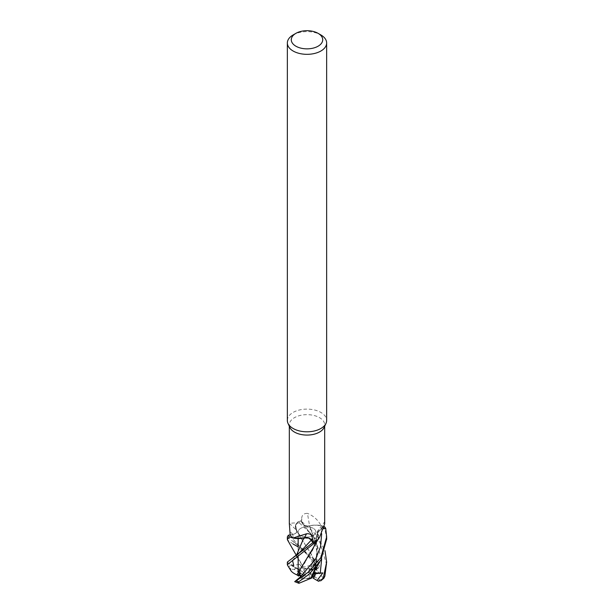 <?xml version="1.0" encoding="UTF-8"?>
<svg xmlns="http://www.w3.org/2000/svg" width="614" height="614" viewBox="0 0 614 614"><rect width="100%" height="100%" fill="white"/><g stroke="black" fill="none" stroke-linecap="round" stroke-linejoin="round"><path stroke-width="0.46" stroke-dasharray="3.07 2.3" d="M323.87 528.761L321.114 529.276L317.2 532.307L315.489 542.438L317.438 533.443L317.192 532.445L321.13 529.352L323.87 528.792L321.13 529.352L317.192 532.445L318.397 538.447L317.676 539.975L318.397 538.447L317.438 533.32A332.688 311.014 12.3 0 1 324.683 523.857C324.399 521.424 324.123 522 323.862 525.584L323.839 528.715L321.084 529.23A331.146 309.571 12.3 0 1 323.862 525.584M308.658 538.202L307.192 537.895M304.429 537.864L310.377 538.992M294.336 538.278L292.924 538.017L294.336 538.278M290.161 534.901L292.87 534.418C296.025 533.658 297.245 532.307 296.547 530.358A332.688 212.475 -174.4 0 0 289.317 523.312L294.49 522.936L296.27 523.719A17.683 10.208 180 0 1 296.324 523.696A17.683 10.208 180 0 1 301.597 522.115L302.487 523.704A331.146 69.497 -99.8 0 1 301.666 518.922L301.597 522.115M316.985 570.667L311.382 554.273L297.138 532.192L295.603 525.292L298.043 521.777A19.587 11.305 180 0 1 301.098 521.056L316.655 535.101L324.975 550.651M313.255 535.554A8.842 5.104 180 0 1 303.615 536.659A8.842 5.104 180 0 1 298.158 531.939A8.842 5.104 180 0 1 300.745 528.332A8.842 5.104 180 0 1 310.385 527.226A8.842 5.104 180 0 1 315.842 531.939A8.842 5.104 180 0 1 313.255 535.554A8.842 5.104 180 0 1 303.615 536.659A8.842 5.104 180 0 1 298.158 531.939A8.842 5.104 180 0 1 300.745 528.332A8.842 5.104 180 0 1 310.385 527.226A8.842 5.104 180 0 1 315.842 531.939A8.842 5.104 180 0 1 313.255 535.554M289.908 427.498A17.683 10.208 180 0 1 289.317 424.865A17.683 10.208 180 0 1 294.497 417.643A17.683 10.208 180 0 1 313.769 415.432A17.683 10.208 180 0 1 324.683 424.865A17.683 10.208 180 0 1 324.092 427.498M287.352 420.46A19.648 11.344 180 0 1 293.101 412.431A19.648 11.344 180 0 1 314.522 409.975A19.648 11.344 180 0 1 326.648 420.46M305.749 572.847L300.691 565.624L298.957 569.523L304.107 572.793L305.749 572.847L302.664 568.625C305.442 568.034 308.243 568.526 311.068 570.091A8.842 5.104 180 0 1 313.263 571.02L310.669 566.998L312.426 569.523L308.32 571.887L308.228 572.831L313.194 565.555L310.669 566.998L308.32 571.887M305.772 574.274L300.806 572.847L300.369 573.53L300.806 572.847L303.331 576.293L305.68 575.226L305.772 574.274L300.86 575.487L298.181 573.936A8.842 5.104 180 0 1 298.158 573.553A8.842 5.104 180 0 1 300.016 570.421M298.181 573.936L299.294 575.579L298.158 573.676L299.148 572.271L294.152 569.393L290.453 569.078L287.552 565.256M299.77 577.904L303.331 576.293L301.574 577.582L305.68 575.226M307.668 578.641L311.336 577.521L310.346 577.099L307.668 578.641A8.842 5.104 180 0 1 301.574 577.582M311.336 577.521L311.889 576.3L311.336 577.528L302.932 579.155L297.936 582.041L298.481 583.193M311.889 576.293L313.309 572.778L314.061 573.131L313.309 572.778L311.881 576.316M326.656 564.68L319.948 542.507L298.12 521.716L295.603 525.292L296.554 530.35A5.649 3.262 180 0 1 292.916 534.441L290.161 534.955M318.574 567.935L317.139 568.794L314.23 559.607L313.247 563.974L314.168 564.136L315.88 569.784L314.706 570.575L313.194 565.555L314.706 570.575L313.14 571.626L315.819 573.169L314.706 570.575L315.842 573.676L314.852 576.976L319.848 579.854L323.547 578.419L317.1 570.598L312.603 556.798L296.554 530.35A15.634 9.026 180 0 1 295.403 527.687A15.634 9.026 180 0 1 296.27 523.719M313.562 561.58L293.085 539.338L292.886 534.395C296.025 533.658 297.245 532.307 296.547 530.358L295.403 527.687L296.324 523.696L298.043 521.777A19.587 11.305 180 0 1 301.098 521.056L310.354 533.604L315.435 544.564L317.039 552.331L317.116 559.07L315.519 567.566L317.43 547.934L309.571 525.807A332.688 69.819 -99.8 0 1 307.468 513.381C303.631 513.327 301.697 515.177 301.666 518.922M292.886 534.395C296.048 533.604 297.26 532.238 296.524 530.289M315.573 567.497L317.162 545.762L309.625 525.899C314.844 524.709 319.802 524.978 324.507 526.697C319.81 524.978 314.852 524.709 309.625 525.899L309.571 525.807A15.634 9.026 180 0 1 314.176 525.139A15.634 9.026 180 0 1 321.061 525.638C317.991 519.928 313.462 515.837 307.468 513.381M321.061 525.638A17.683 10.208 180 0 1 321.099 525.676L314.176 525.139L309.571 525.807A5.649 3.262 180 0 1 302.487 523.704M321.667 558.725L314.967 538.67L302.61 523.727C303.984 525.584 306.355 526.305 309.717 525.891C306.355 526.305 303.984 525.584 302.61 523.727L300.822 520.572L302.572 523.688C303.938 525.515 306.309 526.213 309.679 525.791M317.2 532.307L317.446 533.32A15.634 9.026 180 0 1 318.597 535.984A15.634 9.026 180 0 1 317.73 539.952M315.542 542.369L317.446 533.32A5.649 3.262 180 0 1 317.607 531.056A5.649 3.262 180 0 1 321.084 529.23M324.683 523.45L324.361 522.253L317.607 531.056M317.446 533.32L318.597 535.984L317.806 539.76M324.392 526.651L321.099 525.676A17.683 10.208 180 0 1 323.839 528.715M299.824 538.532L292.901 537.994M293.101 34.96A19.648 11.344 180 0 1 320.899 34.96M295.418 567.942L291.159 564.588L304.107 572.793M315.819 573.169A8.842 5.104 180 0 1 315.842 573.553A8.842 5.104 180 0 1 313.984 576.684M303.654 570.007L306.332 568.464A8.842 5.104 180 0 1 312.426 569.523M306.332 568.464L302.664 568.625L301.919 567.589L315.097 564.197L315.166 561.096L298.158 546.905M313.762 573.906L308.251 574.259L314.299 572.486M308.251 574.259L310.346 577.099M312.879 576.047L309.893 574.32M308.228 572.831L313.14 571.626M313.255 578.234A8.842 5.104 180 0 1 313.24 578.242A8.842 5.104 180 0 0 314.852 576.976M296.907 568.771L300.76 571.005A8.842 5.104 180 0 1 300.76 571.005L298.957 569.523L300.691 565.624L299.701 564.212L301.919 567.589M314.23 559.607L310.669 566.998L313.194 565.555L314.168 564.136M293.108 544.042L287.613 540.097M287.352 536.882L317.952 561.994C319.902 564.949 319.725 567.106 317.407 568.464M315.412 569.193L317.162 570.636M302.502 565.793L304.06 563.56M304.859 562.424L312.065 550.781M313.462 547.742L314.944 544.042M295.426 581.312L303.331 576.293L300.806 572.847L299.832 572.563M294.697 581.658L295.887 581.044A15.718 9.08 180 0 0 297.936 582.041M291.159 564.588L293.738 565.448L299.701 564.212M290.675 565.087L296.485 568.526M287.352 562.063L290.683 565.095A19.648 11.344 180 0 0 289.125 566.699M304.375 537.941L302.917 540.044M296.485 555.217L303.285 566.922L297.145 557.366L296.485 555.225M310.646 578.541L311.413 577.229M312.096 575.886L314.982 569.201M326.648 538.977L324.53 526.712M299.148 572.271A8.842 5.104 180 0 1 300.745 571.012M298.12 521.716A19.648 11.344 180 0 1 301.075 521.017M312.081 577.843L311.336 577.528M302.748 579.102A8.842 5.104 180 0 1 300.737 578.227M311.068 570.091L316.064 567.206L315.097 564.197M317.139 568.794L313.263 571.02M292.916 534.441A331.146 211.492 -174.4 0 0 290.138 531.739M321.682 533.842L321.114 529.276M293.331 541.594L298.811 545.485C301.32 547.496 304.091 550.436 307.107 554.304C310.154 558.379 312.204 561.603 313.247 563.967M292.502 560.398L299.294 552.807C296.792 555.317 295.979 556.576 296.869 556.56M294.152 569.393A15.718 9.08 180 0 1 295.879 568.203M319.848 579.854A15.718 9.08 180 0 1 318.121 581.044M315.166 561.096A19.648 11.344 180 0 1 317.952 561.994M316.064 567.206A15.718 9.08 180 0 1 318.113 568.203M289.317 426.2L289.317 424.865M298.158 557.044L298.158 546.951L298.158 557.044M298.158 538.601L298.158 531.939L298.158 538.601M297.138 532.192L295.894 529.253M324.683 426.2L324.683 424.865M296.316 555.355L297.145 557.366M319.464 562.34L319.756 561.894"/><path stroke-width="0.92" d="M324.683 426.2L324.683 523.857L319.51 537.38L317.73 539.952A17.683 10.208 180 0 1 317.676 539.975L315.957 541.893A19.587 11.305 180 0 1 312.902 542.615L287.352 562.063L287.352 564.68L315.957 541.893L317.676 539.975A17.683 10.208 180 0 1 312.403 541.556L312.334 538.394C312.303 534.947 310.369 533.413 306.532 533.789L292.939 538.033A17.683 10.208 180 0 1 292.901 537.994A17.683 10.208 180 0 1 290.161 534.955L289.317 523.45L289.317 426.2M310.377 538.992L313.178 543.075L311.39 540.044L308.658 538.202M307.192 537.895L294.336 538.278L304.429 537.872A332.688 28.72 104.7 0 1 306.532 533.789M289.47 536.958L289.585 537.004A19.587 11.305 180 0 1 288.327 535.239L287.352 536.882L287.352 539.43L289.47 536.958A19.648 11.344 180 0 1 288.265 535.255M318.113 33.356L320.899 34.96A19.648 11.344 180 0 1 326.648 42.988L326.648 420.46A19.648 11.344 180 0 1 325.988 423.376L324.092 427.498A17.683 10.208 180 0 1 319.503 432.087A17.683 10.208 180 0 1 302.41 434.727A17.683 10.208 180 0 1 289.908 427.498L288.012 423.376A19.648 11.344 180 0 1 287.352 420.46L287.352 42.988A19.648 11.344 180 0 1 293.101 34.96L295.887 33.356A15.718 9.08 180 0 1 318.113 33.356A15.718 9.08 180 0 1 318.113 46.196A15.718 9.08 180 0 1 295.887 46.196A15.718 9.08 180 0 1 295.887 33.356L293.101 34.96M325.988 423.376A19.648 11.344 180 0 1 320.899 428.48A19.648 11.344 180 0 1 301.896 431.412A19.648 11.344 180 0 1 288.012 423.376M326.648 42.988A19.648 11.344 180 0 1 320.899 51.008A19.648 11.344 180 0 1 299.478 53.464A19.648 11.344 180 0 1 287.352 42.988M314.299 572.486L312.081 577.843L298.903 583.3L294.697 581.658L300.438 576.891L299.832 572.563L298.12 575.648L299.294 575.579L300.376 573.53L299.294 575.579L300.852 575.487M290.161 534.901L288.327 535.239A19.587 11.305 180 0 0 289.585 537.004L292.901 537.994M325.735 528.416A19.648 11.344 180 0 0 324.53 526.712L324.415 526.666A19.587 11.305 180 0 1 325.673 528.431L323.87 528.792L325.735 528.416L326.648 536.882L320.892 557.504L309.08 571.596L296.593 580.606M323.885 528.761L325.673 528.431A19.587 11.305 180 0 0 324.415 526.666L324.392 526.651M304.429 537.872L299.824 538.532A15.634 9.026 180 0 0 304.414 537.856L304.429 537.872A5.649 3.262 180 0 1 311.513 539.967L312.403 541.556M299.824 538.532A15.634 9.026 180 0 1 292.939 538.033M317.676 539.975L315.957 541.893A19.587 11.305 180 0 1 312.902 542.615L311.428 539.982C310.062 538.163 307.691 537.457 304.321 537.879M318.582 581.304L313.24 578.242L315.043 573.768L314.061 573.123L315.043 573.768L313.984 576.684L312.879 576.047M317.093 580.476L322.841 572.931L313.762 573.906M287.613 540.097L287.344 539.43M298.903 583.3L298.834 581.734L309.525 573.875L320.892 560.091L326.648 538.977M320.938 580.714L323.923 578.173L324.875 576.124L326.648 562.063L323.317 577.736L320.938 580.714L318.121 581.044M297.015 574.881L302.502 565.793M304.06 563.56L304.859 562.424M312.065 550.781L313.462 547.742M314.944 544.042L315.496 542.423L314.944 544.042M290.522 568.679C290.138 570.728 292.264 572.801 296.9 574.888L313.884 546.752L315.542 542.369M287.552 565.256L287.344 564.68M298.588 576.078L296.838 574.85M302.917 540.044L296.485 555.217L302.894 540.067L304.375 537.948M298.158 546.905L293.108 544.042M311.413 577.229L312.096 575.886M314.982 569.201L315.527 567.551L314.982 569.201M322.841 572.931L320.262 573.023C316.686 573.154 314.545 572.824 313.846 572.041M324.975 550.651L326.648 562.063M310.715 578.572L315.573 567.497M315.88 541.955A19.648 11.344 180 0 1 312.925 542.653M311.513 539.967A331.146 28.582 104.7 0 1 312.334 538.394M293.285 557.397L299.302 552.807L311.428 539.982M298.834 581.734A19.648 11.344 180 0 1 296.048 580.836M300.438 576.891L315.619 559.001L320.493 546.974L321.682 533.842M293.738 565.448L292.502 560.398M320.262 573.023L321.667 558.725M324.875 576.124A19.648 11.344 180 0 1 323.317 577.736M298.158 572.148L298.158 557.044L298.158 572.148M298.158 546.951L298.158 538.601L298.158 546.951M287.505 565.195L291.213 571.181M313.884 546.752L317.806 539.76M287.552 539.998L296.316 555.355M313.815 572.164L319.756 561.894M326.648 536.981L326.648 539.43"/></g></svg>
